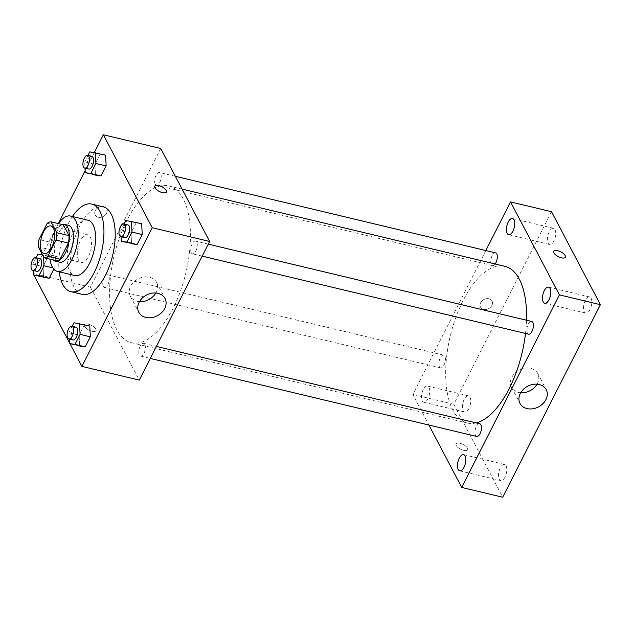 <?xml version="1.0" encoding="UTF-8"?>
<svg xmlns="http://www.w3.org/2000/svg" width="632" height="632" viewBox="0 0 632 632"><rect width="100%" height="100%" fill="white"/><g stroke="black" fill="none" stroke-linecap="round" stroke-linejoin="round"><path stroke-width="0.47" stroke-dasharray="3.16 2.37" d="M78.573 260.171A14.22 6.502 103.4 0 1 79.079 243.841A14.22 6.502 103.4 0 1 87.737 234.788A14.22 6.502 103.4 0 1 90.755 250.13A14.22 6.502 103.4 0 1 81.125 262.438A14.22 6.502 103.4 0 1 78.573 260.171M47.242 223.293L59.534 226.232L51.311 242.443L39.018 239.504M56.351 260.684L50.631 249.814L38.331 246.875M50.631 249.814A18.352 8.398 103.4 0 1 51.311 242.443M59.534 226.232A18.352 8.398 103.4 0 1 63.326 224.779M61.841 224.423A18.96 8.674 -76.6 0 0 54.407 232.402A18.96 8.674 -76.6 0 0 53.341 259.965M59.526 262.154A18.96 8.674 103.4 0 1 56.122 259.12A18.96 8.674 103.4 0 1 58.507 233.382A18.96 8.674 103.4 0 1 68.343 225.276M58.492 223.625A28.44 13.011 -76.6 0 0 55.79 228.215A28.44 13.011 -76.6 0 0 49.991 259.167M87.974 220.22A28.44 13.011 -76.6 0 0 73.209 232.386A28.44 13.011 -76.6 0 0 74.742 275.536M72.435 216.507A45.022 20.603 -76.6 0 0 68.454 223.341A45.022 20.603 -76.6 0 0 59.211 271.823M82.16 294.362A45.022 20.603 103.4 0 1 74.07 287.165A45.022 20.603 103.4 0 1 79.727 226.043A45.022 20.603 103.4 0 1 103.103 206.782M89.776 151.87L105.615 155.124L100.022 154.319L94.942 164.32L95.464 175.135L94.942 164.32L84.696 161.871L84.996 168.144M125.847 220.457L141.694 223.72L136.101 222.906L131.022 232.916L131.543 243.731L131.022 232.916L120.775 230.467L121.075 236.731M94.334 152.525L85.123 170.695M58.294 223.578L42.478 254.751M42.439 254.822L33.219 272.992M33.267 273.909L33.907 275.118M69.346 342.497L69.986 343.713M52.843 267.897L54.234 268.229L53.783 269.129L54.234 268.229L53.72 257.422L48.127 256.608L43.047 266.617L43.569 277.432L43.047 266.617L32.801 264.168L33.101 270.433M73.952 322.755L89.799 326.009L84.198 325.204L79.126 335.205L79.64 346.02L79.126 335.205L68.88 332.756L69.18 339.021M160.733 148.488L90.392 287.133L33.006 273.411M98.284 217.226A6.518 5.135 152.3 0 0 105.267 215.085A6.518 5.135 152.3 0 0 106.737 208.892A6.518 5.135 152.3 0 0 98.576 207.383A6.518 5.135 152.3 0 0 95.203 214.967A6.518 5.135 152.3 0 0 98.284 217.226A6.518 5.135 152.3 0 0 105.267 215.085A6.518 5.135 152.3 0 0 106.737 208.9A6.518 5.135 152.3 0 0 98.576 207.383A6.518 5.135 152.3 0 0 95.203 214.967A6.518 5.135 152.3 0 0 98.284 217.226M116.794 329.77A80.572 36.861 103.4 0 1 119.661 237.277A80.572 36.861 103.4 0 1 168.752 185.934A80.572 36.861 103.4 0 1 185.863 272.866A80.572 36.861 103.4 0 1 131.274 342.655A80.572 36.861 103.4 0 1 116.794 329.77M90.392 287.133L139.293 380.108M191.299 252.761A6.541 2.994 103.4 0 1 191.536 245.248A6.541 2.994 103.4 0 1 195.517 241.084A6.541 2.994 103.4 0 1 196.907 248.139A6.541 2.994 103.4 0 1 192.476 253.803A6.541 2.994 103.4 0 1 191.299 252.761M155.227 184.165A6.541 2.994 103.4 0 1 155.456 176.66A6.541 2.994 103.4 0 1 159.446 172.489A6.541 2.994 103.4 0 1 160.828 179.551A6.541 2.994 103.4 0 1 156.404 185.215A6.541 2.994 103.4 0 1 155.227 184.165M103.332 286.462A6.541 2.994 103.4 0 1 103.561 278.949A6.541 2.994 103.4 0 1 107.543 274.786A6.541 2.994 103.4 0 1 108.933 281.84A6.541 2.994 103.4 0 1 104.501 287.505A6.541 2.994 103.4 0 1 103.332 286.462M144.799 344.424A6.541 2.994 -76.6 0 0 143.622 343.373A6.541 2.994 -76.6 0 0 139.19 349.038A6.541 2.994 -76.6 0 0 140.581 356.1A6.541 2.994 -76.6 0 0 144.57 351.929A6.541 2.994 -76.6 0 0 144.799 344.424M95.882 329.09A6.518 2.686 26.9 0 0 89.91 324.658A6.518 2.686 26.9 0 0 84.435 324.793A6.518 2.686 26.9 0 0 89.033 330.133A6.518 2.686 26.9 0 0 96.064 330.686A6.518 2.686 26.9 0 0 95.882 329.09A6.518 2.686 26.9 0 0 89.91 324.658A6.518 2.686 26.9 0 0 84.435 324.785A6.518 2.686 26.9 0 0 89.033 330.133A6.518 2.686 26.9 0 0 96.064 330.686A6.518 2.686 26.9 0 0 95.882 329.082M166.398 192.041L166.398 192.041A6.518 2.686 -153.1 0 1 160.923 192.168A6.518 2.686 -153.1 0 1 154.951 187.744A6.518 2.686 -153.1 0 1 154.777 186.148A6.518 2.686 -153.1 0 1 154.777 186.14L154.777 186.148M139.49 301.63A14.812 11.668 -27.7 0 1 137.326 301.29A14.812 11.668 -27.7 0 1 130.326 296.147A14.812 11.668 -27.7 0 1 137.997 278.925A14.812 11.668 -27.7 0 1 156.538 282.362A14.812 11.668 -27.7 0 1 155.859 293.019M476.157 422.895A80.572 36.861 103.4 0 1 467.372 423.029A80.572 36.861 103.4 0 1 452.899 410.136A80.572 36.861 103.4 0 1 455.767 317.651A80.572 36.861 103.4 0 1 504.849 266.301M526.503 320.227A80.572 36.861 103.4 0 1 525.508 333.443M479.728 423.748A6.541 2.994 -76.6 0 0 475.296 429.412A6.541 2.994 -76.6 0 0 476.686 436.467M495.172 263.986A6.541 2.994 103.4 0 1 492.502 265.582A6.541 2.994 103.4 0 1 491.325 264.539A6.541 2.994 103.4 0 1 491.562 257.034A6.541 2.994 103.4 0 1 495.543 252.863M439.43 366.829A6.541 2.994 103.4 0 1 439.667 359.324A6.541 2.994 103.4 0 1 443.648 355.152A6.541 2.994 103.4 0 1 445.039 362.215A6.541 2.994 103.4 0 1 440.607 367.879A6.541 2.994 103.4 0 1 439.43 366.829M528.581 334.178A6.541 2.994 103.4 0 1 527.404 333.127A6.541 2.994 103.4 0 1 527.641 325.622A6.541 2.994 103.4 0 1 531.623 321.451M485.834 250.541L412.815 394.463L428.899 425.044M422.152 400.886A8.303 3.8 -76.6 0 0 423.645 402.213A8.303 3.8 -76.6 0 0 429.27 395.024A8.303 3.8 -76.6 0 0 427.509 386.065A8.303 3.8 -76.6 0 0 422.453 391.35A8.303 3.8 -76.6 0 0 422.152 400.886M551.499 211.696L453.808 404.267L412.815 394.463M453.808 404.267L502.701 497.234M467.498 448.175A6.518 2.686 26.9 0 0 461.518 443.751A6.518 2.686 26.9 0 0 456.051 443.885A6.518 2.686 26.9 0 0 460.641 449.226A6.518 2.686 26.9 0 0 467.672 449.779A6.518 2.686 26.9 0 0 467.498 448.175A6.518 2.686 26.9 0 0 461.526 443.751A6.518 2.686 26.9 0 0 456.051 443.877A6.518 2.686 26.9 0 0 460.649 449.226A6.518 2.686 26.9 0 0 467.672 449.779A6.518 2.686 26.9 0 0 467.498 448.175M491.894 305.406A6.518 5.135 152.3 0 0 492.028 301.03A6.518 5.135 152.3 0 0 483.867 299.513A6.518 5.135 152.3 0 0 480.486 307.097A6.518 5.135 152.3 0 0 486.095 309.451A6.518 5.135 152.3 0 0 491.894 305.406A6.518 5.135 152.3 0 0 492.028 301.03A6.518 5.135 152.3 0 0 483.867 299.521A6.518 5.135 152.3 0 0 480.494 307.097A6.518 5.135 152.3 0 0 486.095 309.451A6.518 5.135 152.3 0 0 491.894 305.414M590.019 309.522A8.303 3.8 103.4 0 1 585.706 313.069A8.303 3.8 103.4 0 1 584.213 311.742A8.303 3.8 103.4 0 1 584.513 302.215A8.303 3.8 103.4 0 1 589.569 296.922A8.303 3.8 103.4 0 1 590.019 309.522M505.023 477.057A8.303 3.8 103.4 0 1 500.71 480.604A8.303 3.8 103.4 0 1 499.217 479.277A8.303 3.8 103.4 0 1 499.517 469.742A8.303 3.8 103.4 0 1 504.573 464.457A8.303 3.8 103.4 0 1 505.023 477.057M468.944 408.462A8.303 3.8 103.4 0 1 464.639 412.017A8.303 3.8 103.4 0 1 463.145 410.689A8.303 3.8 103.4 0 1 463.438 401.154A8.303 3.8 103.4 0 1 468.494 395.861A8.303 3.8 103.4 0 1 468.944 408.462M553.94 240.926A8.303 3.8 103.4 0 1 549.627 244.481A8.303 3.8 103.4 0 1 548.142 243.154A8.303 3.8 103.4 0 1 548.434 233.619A8.303 3.8 103.4 0 1 553.49 228.326A8.303 3.8 103.4 0 1 553.94 240.926M520.681 392.78A14.812 11.668 -27.7 0 1 511.509 387.298A14.812 11.668 -27.7 0 1 519.188 370.076A14.812 11.668 -27.7 0 1 537.729 373.512A14.812 11.668 -27.7 0 1 537.429 383.466A14.812 11.668 -27.7 0 1 537.05 384.169M565.364 257.216L565.364 257.216A6.518 2.686 -153.1 0 1 559.889 257.343A6.518 2.686 -153.1 0 1 553.916 252.918A6.518 2.686 -153.1 0 1 553.743 251.315L553.743 251.315M72.159 326.286L68.88 332.756M72.949 339.929A6.541 2.994 103.4 0 1 71.779 338.878A6.541 2.994 103.4 0 1 72.009 331.373A6.541 2.994 103.4 0 1 75.99 327.202M84.198 325.204L79.126 335.205M124.054 223.997L120.775 230.467M124.844 237.632A6.541 2.994 103.4 0 1 123.675 236.589A6.541 2.994 103.4 0 1 123.904 229.076A6.541 2.994 103.4 0 1 127.893 224.913M136.101 222.906L131.022 232.916M43.561 256.813L43.474 254.965L42.518 254.83M36.087 257.698L32.801 264.168M36.877 271.333A6.541 2.994 103.4 0 1 35.7 270.291A6.541 2.994 103.4 0 1 35.929 262.778A6.541 2.994 103.4 0 1 39.919 258.614M54.234 268.229L53.72 257.422L43.474 254.965M53.72 257.422L37.881 254.159M48.127 256.608L43.047 266.617M87.982 155.401L84.696 161.871M88.772 169.044A6.541 2.994 103.4 0 1 87.595 167.994A6.541 2.994 103.4 0 1 87.824 160.489A6.541 2.994 103.4 0 1 91.814 156.317M100.022 154.319L94.942 164.32M44.232 253.622L81.125 262.438M50.852 225.964L87.737 234.788M130.326 296.147L138.811 312.287M156.538 282.362L165.023 298.494M182.111 189.126L168.752 185.934M467.372 423.029L131.274 342.655M140.581 356.1L150.29 358.423M143.622 343.373L156.381 346.423M175.364 176.296L159.446 172.489M492.502 265.582L156.404 185.215M443.648 355.152L107.543 274.786M440.607 367.879L104.501 287.505M208.276 244.134L195.517 241.084M202.193 256.126L192.476 253.803M553.49 228.326L512.505 218.53M549.627 244.481L508.642 234.677M468.494 395.861L427.509 386.065M464.639 412.017L423.645 402.213M504.573 464.457L463.588 454.653M500.71 480.604L459.725 470.808M589.569 296.922L548.584 287.118M585.706 313.069L544.721 303.273M511.509 387.298L520.002 403.437M537.729 373.512L546.214 389.644"/><path stroke-width="0.95" d="M41.68 251.346A14.22 6.502 103.4 0 1 42.186 235.025A14.22 6.502 103.4 0 1 50.852 225.964A14.22 6.502 103.4 0 1 53.87 241.305A14.22 6.502 103.4 0 1 44.232 253.622A14.22 6.502 103.4 0 1 41.68 251.346M47.842 256.292L56.066 240.081A18.352 8.398 103.4 0 0 56.754 232.71L51.034 221.84A18.352 8.398 103.4 0 0 47.242 223.293L39.018 239.504A18.352 8.398 103.4 0 0 38.331 246.875L44.05 257.745A18.352 8.398 103.4 0 0 47.842 256.292L60.143 259.231L68.367 243.02L56.066 240.081M60.143 259.231A18.352 8.398 103.4 0 1 56.351 260.684L44.05 257.745M68.367 243.02A18.352 8.398 103.4 0 0 69.046 235.649L63.326 224.779L51.034 221.84M53.341 259.965A18.96 8.674 -76.6 0 0 55.426 261.174A18.96 8.674 -76.6 0 0 68.272 244.75A18.96 8.674 -76.6 0 0 64.251 224.297A18.96 8.674 -76.6 0 0 61.841 224.423M64.251 224.297L68.343 225.276A18.96 8.674 103.4 0 1 72.372 245.73A18.96 8.674 103.4 0 1 59.526 262.154L55.426 261.174M69.046 235.649L56.754 232.71M49.991 259.167A28.44 13.011 -76.6 0 0 57.322 271.373A28.44 13.011 -76.6 0 0 76.591 246.741A28.44 13.011 -76.6 0 0 70.547 216.057A28.44 13.011 -76.6 0 0 58.492 223.625M57.322 271.373L74.742 275.536A28.44 13.011 -76.6 0 0 94.01 250.904A28.44 13.011 -76.6 0 0 87.974 220.22L70.547 216.057M59.211 271.823A45.022 20.603 -76.6 0 0 70.887 291.668A45.022 20.603 -76.6 0 0 101.389 252.666A45.022 20.603 -76.6 0 0 91.83 204.089A45.022 20.603 -76.6 0 0 72.435 216.507M91.83 204.089L103.103 206.782A45.022 20.603 103.4 0 1 112.662 255.368A45.022 20.603 103.4 0 1 82.16 294.362L70.887 291.668M84.996 168.144L85.217 172.686L101.057 175.949L106.136 165.94L105.615 155.124L89.776 151.87L87.982 155.401M121.075 236.731L121.289 241.282L137.136 244.537L142.208 234.527L141.694 223.72L125.847 220.457L124.054 223.997M69.986 343.713L81.907 366.386L152.249 227.733L103.348 134.766L94.334 152.525M85.123 170.695L58.294 223.578M33.219 272.992L33.267 273.909M33.907 275.118L69.346 342.497M33.101 270.433L33.322 274.983L49.162 278.238L53.783 269.129L49.162 278.238L38.915 275.789L43.987 265.78L43.561 256.813M69.18 339.021L69.394 343.571L85.241 346.826L90.313 336.824L89.799 326.009L73.952 322.755L72.159 326.286M81.907 366.386L139.293 380.108L209.634 241.456L160.733 148.488L103.348 134.766M209.634 241.456L152.249 227.733M145.81 317.422A14.812 11.668 -27.7 0 1 138.811 312.287A14.812 11.668 -27.7 0 1 146.482 295.057A14.812 11.668 -27.7 0 1 165.023 298.494A14.812 11.668 -27.7 0 1 161.689 312.563A14.812 11.668 -27.7 0 1 145.81 317.422M154.951 187.744A6.518 2.686 -153.1 0 1 154.777 186.14A6.518 2.686 -153.1 0 1 161.808 186.693A6.518 2.686 -153.1 0 1 166.398 192.041A6.518 2.686 -153.1 0 1 160.931 192.168A6.518 2.686 -153.1 0 1 154.951 187.744M154.777 186.14A6.518 2.686 -153.1 0 1 161.8 186.701A6.518 2.686 -153.1 0 1 166.398 192.041M155.859 293.019A14.812 11.668 -27.7 0 1 139.49 301.63M182.111 189.126L504.849 266.301A80.572 36.861 103.4 0 1 526.503 320.227M525.508 333.443A80.572 36.861 103.4 0 1 476.157 422.895M150.29 358.423L476.686 436.467A6.541 2.994 -76.6 0 0 480.668 432.304A6.541 2.994 -76.6 0 0 480.905 424.791A6.541 2.994 -76.6 0 0 479.728 423.748L156.381 346.423M175.364 176.296L495.543 252.863A6.541 2.994 103.4 0 1 497.305 257.264A6.541 2.994 103.4 0 1 495.172 263.986M208.276 244.134L531.623 321.451A6.541 2.994 103.4 0 1 533.013 328.514A6.541 2.994 103.4 0 1 528.581 334.178L202.193 256.126M428.899 425.044L461.716 487.438L559.415 294.868L510.514 201.9L485.834 250.541M507.148 233.35A8.303 3.8 -76.6 0 0 508.642 234.677A8.303 3.8 -76.6 0 0 514.266 227.488A8.303 3.8 -76.6 0 0 512.505 218.53A8.303 3.8 -76.6 0 0 507.449 223.815A8.303 3.8 -76.6 0 0 507.148 233.35M458.232 469.473A8.303 3.8 -76.6 0 0 459.725 470.808A8.303 3.8 -76.6 0 0 465.349 463.612A8.303 3.8 -76.6 0 0 463.588 454.653A8.303 3.8 -76.6 0 0 458.524 459.946A8.303 3.8 -76.6 0 0 458.232 469.473M543.228 301.938A8.303 3.8 -76.6 0 0 544.721 303.273A8.303 3.8 -76.6 0 0 550.346 296.076A8.303 3.8 -76.6 0 0 548.584 287.118A8.303 3.8 -76.6 0 0 543.52 292.411A8.303 3.8 -76.6 0 0 543.228 301.938M461.716 487.438L502.701 497.234L600.4 304.671L551.499 211.696L510.514 201.9M600.4 304.671L559.415 294.868M553.916 252.911A6.518 2.686 -153.1 0 1 553.743 251.315A6.518 2.686 -153.1 0 1 560.766 251.868A6.518 2.686 -153.1 0 1 565.364 257.208A6.518 2.686 -153.1 0 1 559.897 257.343A6.518 2.686 -153.1 0 1 553.916 252.911M545.914 399.606A14.812 11.668 -27.7 0 1 532.737 408.786A14.812 11.668 -27.7 0 1 520.002 403.437A14.812 11.668 -27.7 0 1 527.673 386.215A14.812 11.668 -27.7 0 1 546.214 389.644A14.812 11.668 -27.7 0 1 545.914 399.606M537.05 384.169A14.812 11.668 -27.7 0 1 520.681 392.78M553.743 251.315A6.518 2.686 -153.1 0 1 560.766 251.868A6.518 2.686 -153.1 0 1 565.364 257.216M69.394 343.571L74.987 344.377L80.067 334.375L79.545 323.56M71.898 326.223L75.99 327.202A6.541 2.994 103.4 0 1 77.381 334.257A6.541 2.994 103.4 0 1 72.949 339.929L68.856 338.95A6.541 2.994 103.4 0 1 67.679 337.899A6.541 2.994 103.4 0 1 67.908 330.394A6.541 2.994 103.4 0 1 71.898 326.223A6.541 2.994 103.4 0 1 73.28 333.277A6.541 2.994 103.4 0 1 68.856 338.95M79.64 346.02L85.241 346.826L74.987 344.377M85.241 346.826L90.313 336.824L80.067 334.375M90.313 336.824L89.799 326.009M121.289 241.282L126.89 242.088L131.962 232.078L131.448 221.263M123.793 223.933L127.893 224.913A6.541 2.994 103.4 0 1 129.276 231.968A6.541 2.994 103.4 0 1 124.844 237.632L120.752 236.652A6.541 2.994 103.4 0 1 119.574 235.61A6.541 2.994 103.4 0 1 119.804 228.097A6.541 2.994 103.4 0 1 123.793 223.933A6.541 2.994 103.4 0 1 125.183 230.988A6.541 2.994 103.4 0 1 120.752 236.652M131.543 243.731L137.136 244.537L126.89 242.088M137.136 244.537L142.208 234.527L131.962 232.078M142.208 234.527L141.694 223.72M42.518 254.83L37.881 254.159L36.087 257.698M33.322 274.983L38.915 275.789M35.819 257.635L39.919 258.614A6.541 2.994 103.4 0 1 41.309 265.669A6.541 2.994 103.4 0 1 36.877 271.333L32.777 270.354A6.541 2.994 103.4 0 1 31.6 269.311A6.541 2.994 103.4 0 1 31.829 261.798A6.541 2.994 103.4 0 1 35.819 257.635A6.541 2.994 103.4 0 1 37.209 264.69A6.541 2.994 103.4 0 1 32.777 270.354M43.569 277.432L49.162 278.238M52.843 267.897L43.987 265.78M85.217 172.686L90.811 173.492L95.882 163.49L95.369 152.675M87.714 155.338L91.814 156.317A6.541 2.994 103.4 0 1 93.204 163.38A6.541 2.994 103.4 0 1 88.772 169.044L84.672 168.065A6.541 2.994 103.4 0 1 83.495 167.014A6.541 2.994 103.4 0 1 83.732 159.509A6.541 2.994 103.4 0 1 87.714 155.338A6.541 2.994 103.4 0 1 89.104 162.4A6.541 2.994 103.4 0 1 84.672 168.065M95.464 175.135L101.057 175.949L90.811 173.492M101.057 175.949L106.136 165.94L95.882 163.49M106.136 165.94L105.615 155.124"/></g></svg>

